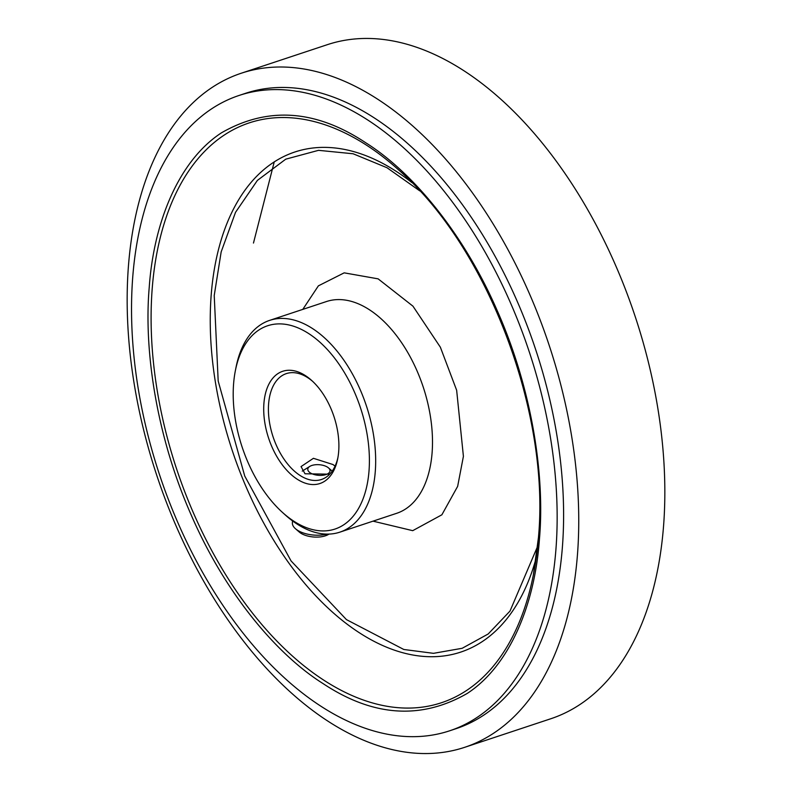 <?xml version="1.0" encoding="UTF-8"?>
<svg xmlns="http://www.w3.org/2000/svg" width="792" height="792" viewBox="0 0 792 792"><rect width="100%" height="100%" fill="white"/><g stroke="black" fill="none" stroke-linecap="round" stroke-linejoin="round"><path stroke-width="1.19" d="M419.78 190.882L386.991 167.726L353.113 153.767L318.523 150.332L285.754 159.172L257.4 180.398L235.521 212.335L221.166 251.915L214.226 295.475L218.186 381.041L244.738 476.042L291.06 560.924L346.431 619.601L403.801 649.48L433.481 653.331L462.172 648.292L488.169 633.996L509.998 611.077L537.649 546.242M149.243 287.179C153.717 222.72 178.537 160.806 221.433 132.838C267.627 106.286 315.691 109.563 365.627 142.689C411.929 171.735 463.36 232.591 497.356 310.959C531.917 388.931 545.064 475.358 539.441 539.085C534.976 603.544 510.157 665.468 467.25 693.426C421.057 719.977 372.992 716.701 323.057 683.585C276.764 654.529 225.324 593.673 191.337 515.305C156.776 437.342 143.629 350.905 149.243 287.179M337.937 457.489A55.777 32.472 71.7 0 1 321.443 479.497A55.777 32.472 71.7 0 1 284.417 459.736A55.777 32.472 71.7 0 1 268.617 403.791A55.777 32.472 71.7 0 1 286.318 373.616A55.777 32.472 71.7 0 1 312.701 381.407M329.69 474.18L305.019 473.774L301.039 466.587L313.424 458.311L332.927 464.518L335.075 466.102M235.402 370.498L236.095 366.983A111.553 64.934 71.7 0 1 269.627 320.384A111.553 64.934 71.7 0 1 343.669 359.915A111.553 64.934 71.7 0 1 375.26 471.794A111.553 64.934 71.7 0 1 339.857 532.155A111.553 64.934 71.7 0 1 285.13 514.83L282.477 512.424A107.088 62.34 71.7 0 1 233.6 383.704A107.088 62.34 71.7 0 1 235.402 370.498A107.088 62.34 71.7 0 1 313.612 337.006A107.088 62.34 71.7 0 1 369.003 471.111A107.088 62.34 71.7 0 1 282.477 512.424M338.679 451.539A59.123 34.412 -108.3 0 0 311.692 380.477A59.123 34.412 -108.3 0 0 263.924 403.286A59.123 34.412 -108.3 0 0 294.505 477.319A59.123 34.412 -108.3 0 0 337.679 458.835A59.123 34.412 -108.3 0 0 338.679 451.539M555.905 549.707A334.66 194.812 71.7 0 1 449.707 730.778A334.66 194.812 71.7 0 1 227.581 612.206A334.66 194.812 71.7 0 1 132.779 276.557A334.66 194.812 71.7 0 1 238.986 95.486A334.66 194.812 71.7 0 1 461.112 214.058A334.66 194.812 71.7 0 1 555.905 549.707M238.986 95.486L245.441 93.347A334.66 194.812 71.7 0 1 467.567 211.919A334.66 194.812 71.7 0 1 562.36 547.569A334.66 194.812 71.7 0 1 456.162 728.64L449.707 730.778M577.942 547.717A355.073 206.702 71.7 0 1 464.736 747.302A355.073 206.702 71.7 0 1 231.323 624.71A355.073 206.702 71.7 0 1 127.967 272.834A355.073 206.702 71.7 0 1 241.164 73.26A355.073 206.702 71.7 0 1 474.586 195.842A355.073 206.702 71.7 0 1 577.942 547.717M464.736 747.302L550.836 718.74A355.073 206.702 -108.3 0 0 664.033 519.166A355.073 206.702 -108.3 0 0 560.677 167.29A355.073 206.702 -108.3 0 0 327.264 44.698L241.164 73.26M308.029 468.23A11.157 5.316 -175.5 0 1 309.791 466.409A11.157 5.316 -175.5 0 1 328.472 467.874A11.157 5.316 -175.5 0 1 329.789 471.794A11.157 5.316 -175.5 0 1 322.324 475.299A11.157 5.316 -175.5 0 1 314.701 474.695A11.157 5.316 -175.5 0 1 308.029 468.23M292.525 520.889L292.377 522.72A22.315 10.633 4.5 0 0 295.485 528.749L299.257 532.036A17.523 8.356 4.5 0 0 328.611 534.343L329.026 534.075M295.485 528.749A22.315 10.633 4.5 0 0 326.938 534.105M253.47 243.055L274.25 161.855M339.857 532.155L396.683 513.305A111.553 64.934 -108.3 0 0 432.085 452.945A111.553 64.934 -108.3 0 0 400.485 341.065A111.553 64.934 -108.3 0 0 326.443 301.544L269.627 320.384M373.012 521.156L412.721 530.67L441.877 514.79L457.647 486.367L463.409 456.34L456.647 390.248L440.362 347.193L412.959 306.177L378.13 278.853L344.183 272.844L318.384 285.853L302.782 309.395M411.88 182.586A263.459 153.361 -108.3 0 0 395.941 171.171A263.459 153.361 -108.3 0 0 211.226 294.525A263.459 153.361 -108.3 0 0 359.608 632.917A263.459 153.361 -108.3 0 0 536.273 557.617M152.242 288.139A305.464 177.824 71.7 0 1 366.419 145.114A305.464 177.824 71.7 0 1 399.049 170.3C487.545 247.381 550.242 412.404 538.441 537.59L533.323 575.141A305.464 177.824 71.7 0 1 324.284 680.486A305.464 177.824 71.7 0 1 152.242 288.139M538.441 537.718A305.464 177.824 71.7 0 1 533.323 575.141M309.791 466.409L302.247 471.111M328.472 467.874L332.214 471.111"/></g></svg>
